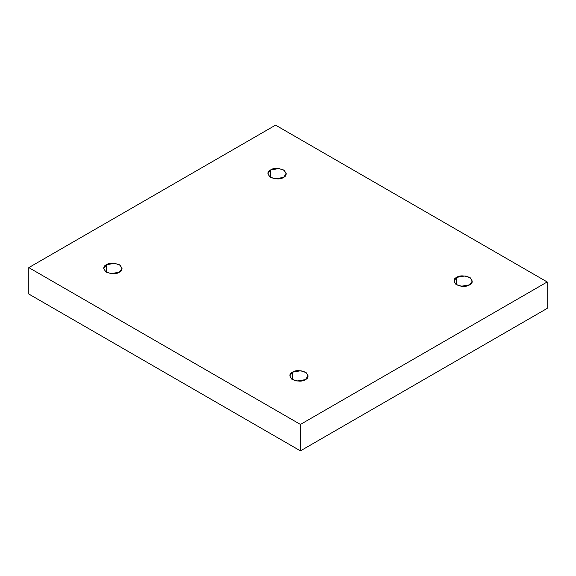 <?xml version="1.0" encoding="UTF-8"?>
<svg xmlns="http://www.w3.org/2000/svg" width="576" height="576" viewBox="0 0 576 576"><rect width="100%" height="100%" fill="white"/><g stroke="black" fill="none" stroke-linecap="round" stroke-linejoin="round"><path stroke-width="0.86" d="M456.653 277.373L453.974 281.11L455.918 284.364L461.167 286.265L469.591 284.839C466.898 286.819 462.586 286.819 456.653 284.839C453.226 281.412 453.226 278.928 456.653 277.373C459.346 275.393 463.658 275.393 469.591 277.373C473.011 280.8 473.011 283.284 469.591 284.839L472.27 281.11L470.326 277.848L465.077 275.947L456.653 277.373L456.653 284.839L456.653 277.373M292.478 372.161L289.8 375.89L291.744 379.145L296.986 381.053L305.41 379.627C302.724 381.607 298.411 381.607 292.478 379.627C289.051 376.2 289.051 373.709 292.478 372.161C295.164 370.181 299.477 370.181 305.41 372.161C308.837 375.581 308.837 378.072 305.41 379.627L308.095 375.89L306.144 372.636L300.902 370.735L292.478 372.161L292.478 379.627L292.478 372.161M106.409 264.737L103.73 268.466L105.674 271.721L110.923 273.629L119.347 272.203C116.654 274.183 112.342 274.183 106.409 272.203C102.989 268.776 102.989 266.285 106.409 264.737C109.102 262.757 113.414 262.757 119.347 264.737C122.774 268.157 122.774 270.648 119.347 272.203L122.026 268.466L120.082 265.212L114.833 263.311L106.409 264.737L106.409 272.203L106.409 264.737M270.59 169.949L267.905 173.678L269.856 176.94L275.098 178.841L283.522 177.415C280.836 179.395 276.523 179.395 270.59 177.415C267.163 173.988 267.163 171.504 270.59 169.949C273.276 167.969 277.589 167.969 283.522 169.949C286.949 173.376 286.949 175.86 283.522 177.415L286.2 173.678L284.256 170.424L279.014 168.523L270.59 169.949L270.59 177.415L270.59 169.949M300.434 450.864L547.2 308.39L547.2 281.966L300.434 424.433L300.434 450.864L300.434 424.433L28.8 267.61L275.566 125.136L547.2 281.966L547.2 308.39L300.434 450.864L28.8 294.034L28.8 267.61L28.8 294.034L300.434 450.864M300.434 424.433L547.2 281.966L275.566 125.136L28.8 267.61L300.434 424.433"/></g></svg>
